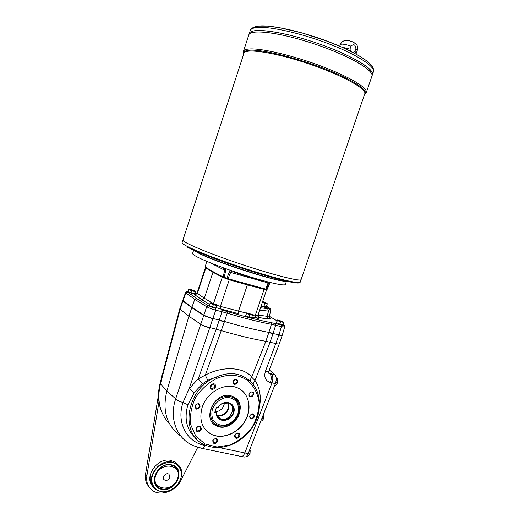 <?xml version="1.0" encoding="UTF-8"?>
<svg xmlns="http://www.w3.org/2000/svg" width="519" height="519" viewBox="0 0 519 519"><rect width="100%" height="100%" fill="white"/><g stroke="black" fill="none" stroke-linecap="round" stroke-linejoin="round"><path stroke-width="0.78" d="M196.396 430.18L197.129 430.906L199.328 430.673C200.872 429.232 200.97 427.948 199.627 426.819C197.181 426.599 196.104 427.714 196.396 430.18M199.776 431.334C196.662 433.436 194.288 428.895 197.441 426.845C200.574 424.756 202.91 429.297 199.776 431.334M158.503 394.829L145.592 474.035C144.872 478.966 145.936 483.131 148.771 486.524M158.957 401.894L146.89 475.767C146.073 481.736 147.701 486.452 151.769 489.93C159.852 496.897 175.643 491.545 180.956 480.315L197.745 447.307M162.259 375.062L161.591 375.808L161.967 376.171M161.591 375.808L161.772 376.904M216.293 412.644L216.468 412.573C215.878 422.317 230.131 422.427 233.174 412.839C236.632 403.315 223.948 398.436 218.259 407.272L216.533 407.052L214.743 412.365L216.293 412.644C215.573 422.836 230.442 423.03 233.621 413.027C237.228 403.094 223.936 398.073 218.084 407.344M178.244 465.102L175.312 462.195L170.219 460.269C156.861 457.55 143.627 477.48 152.891 486.446M150.88 473.153C149.485 477.642 149.907 481.574 152.145 484.96M176.998 464.057L176.239 463.298M161.591 491.921L155.525 489.449C144.074 481.502 157.238 459.023 171.614 461.936L176.72 463.863C189.052 471.226 176.499 494.51 161.591 491.921M179.801 308.773L180.164 309.343L182.909 301.007L191.751 307.676L203.695 315.39L191.751 307.676L191.861 307.339L203.811 315.046C206.004 316.324 209.021 317.472 212.855 318.484L219.271 320.061L221.944 311.724L215.748 310.161L212.738 318.828L204.447 315.824M182.909 301.007L191.751 307.676L188.903 316.285L200.762 324.213L206.692 306.748C208.91 307.968 211.927 309.103 215.748 310.161L215.619 308.455L208.294 305.704L206.692 306.748L194.781 299.353L191.861 307.339L182.643 300.138M240.342 456.279L240.466 456.35C242.12 456.98 243.573 455.857 244.825 452.964L272.001 382.873C273.292 378.857 273.072 375.847 271.333 373.842L268.641 372.927M179.749 308.935L188.903 316.285L166.891 390.989C162.207 409.958 166.398 424.717 179.457 435.246M276.153 377.787L277.788 378.98L276.231 378.649M212.738 318.828L209.832 327.554C205.972 326.633 202.948 325.517 200.762 324.213L200.736 324.291C202.877 325.724 205.887 326.879 209.76 327.749L189.143 388.686L183.019 402.478C179.678 401.615 177.226 400.421 175.675 398.884L166.891 390.989L160.475 383.749C156.68 399.935 159.716 413.325 169.577 423.919M282.317 335.027L279.358 343.662C279.177 344.084 278.054 344.065 276.004 343.597L265.845 341.307L268.881 332.394C256.6 330.207 241.809 326.568 224.506 321.482L219.271 320.061L219.161 320.405L224.39 321.825L227.179 313.171L221.944 311.724L221.808 310.025L227.367 311.562L227.179 313.171C244.455 318.29 259.202 322.007 271.424 324.317L275.667 325.264L273.124 333.308L268.881 332.394L271.424 324.317L270.957 322.604L275.466 323.616L275.667 325.264L281.369 326.704L284.659 326.983C283.809 324.946 285.975 326.042 281.162 325.056L281.369 326.704L279.034 334.761C281.077 335.248 282.174 335.332 282.33 335.002L284.652 326.996M209.832 327.554L221.418 330.687C238.727 335.715 253.532 339.251 265.845 341.307L251.696 377.209C250.45 378.786 250.145 380.291 250.781 381.725L250.846 381.835M272.001 382.873L270.405 382.535C271.697 378.52 271.476 375.503 269.744 373.498L268.589 372.428M207.581 445.97L204.895 445.471C186.756 442.117 176.201 422.505 183.019 402.478L187.878 404.781C183.895 419.151 186.71 430.439 196.338 438.652M200.431 447.878L193.645 445.769C177.024 439.035 168.857 418.872 175.675 398.884L200.736 324.291M202.404 383.826L198.213 378.844L205.316 375.14L207.788 380.291L202.404 383.826L194.242 392.624L187.878 404.781M194.242 392.624L189.143 388.686L198.213 378.844L216.196 329.293M224.39 321.825L205.316 375.14C222.541 365.636 244.326 367.05 251.696 377.209L254.998 380.511L252.889 384.047M249.736 380.823L246.843 378.617C238.143 372.61 227.945 372.065 216.241 377.002L207.788 380.291M216.241 377.002C185.984 388.238 178.925 435.357 205.323 445.081C220.646 451.939 241.796 443.687 252.39 427.377C263.139 411.158 261.563 389.691 248.4 379.733L248.205 380.972C254.115 386.558 257.748 393.629 259.104 402.18C258.962 411.1 256.47 419.715 251.637 428.013C245.643 435.59 238.383 441.254 229.865 444.997L216.961 446.995L205.031 443.959L195.819 436.2L190.726 424.75C189.701 415.745 191.297 406.727 195.527 397.677C201.145 389.282 208.281 382.84 216.923 378.345L216.241 377.002M267.09 395.536L244.812 452.944C243.521 455.903 242.036 457.012 240.355 456.285L201.878 448.332M270.405 382.535C265.423 380.881 263.762 377.138 265.417 371.306C267.473 371.721 268.621 371.636 268.868 371.066L279.339 343.708M265.417 371.306L279.034 334.761L268.764 332.724M271.327 373.842L274.713 374.575L269.29 369.963M180.138 309.421L160.475 383.749L160.124 383.126M185.568 292.457L179.743 308.961L160.124 383.145C157.328 394.213 158.178 404.509 162.655 414.032M229.171 418.295L229.761 416.309M232.441 407.363L232.843 406.02L232.434 407.344M248.205 380.972C239.337 374.413 228.911 373.537 216.923 378.345M162.596 489.404C147.013 488.126 155.7 461.949 170.835 464.752C186.159 466.38 177.563 491.895 162.596 489.404M170.621 464.914C159.048 462.598 148.538 480.698 157.789 487.023C168.818 496.294 187.054 474.178 174.793 466.503L170.621 464.914M161.805 491.772C155.441 490.52 151.418 485.304 151.684 478.524C152.67 473.931 154.986 469.877 158.639 466.36C162.81 463.558 167.144 462.228 171.633 462.377C177.952 463.765 181.806 469.027 181.475 475.696C180.106 484.778 170.693 492.518 161.805 491.772M176.473 468.002L177.316 469.254M157.082 486.316L156.044 485.213M169.882 477.525C168.513 480.146 166.67 480.938 164.354 479.9C161.169 477.752 166.028 471.894 169.019 474.269L169.882 477.525M217.759 441.455C214.937 444.608 213.264 444.335 212.751 440.637C215.586 437.485 217.253 437.757 217.759 441.455M239.616 434.046C241.011 436.79 236.236 440.015 234.88 437.238C233.479 434.487 238.279 431.263 239.616 434.046M252.941 413.76C255.387 416.102 254.777 417.879 251.118 419.093C248.666 416.751 249.276 414.973 252.941 413.76M250.307 392.001C254.018 391.521 254.732 393.019 252.435 396.497C248.724 396.99 248.011 395.491 250.307 392.001M232.862 381.206C235.704 378.072 237.365 378.416 237.838 382.231C235.01 385.364 233.349 385.02 232.862 381.206M210.435 388.16C208.943 385.228 213.945 382.003 215.372 384.968C216.851 387.894 211.882 391.118 210.435 388.16M196.571 409.134C193.892 406.675 194.508 404.826 198.427 403.587C201.093 406.046 200.477 407.895 196.571 409.134M202.202 407.227C198.835 419.702 201.904 428.746 211.402 434.364C222.593 440.015 238.902 433.073 245.669 420.143C252.643 407.298 248.387 391.631 236.405 387.453C224.202 382.626 206.77 392.526 202.202 407.227M156.011 485.116L155.603 484.532M175.863 467.36L176.544 468.144M216.468 412.573L215.203 410.996M224.506 402.763C223.721 407.739 220.919 410.756 216.099 411.814M227.984 402.841C230.923 408.79 223.3 417.497 217.091 415.239M228.937 406.604C228.113 411.314 225.441 414.37 220.906 415.758M228.62 402.653L228.827 403.133M228.25 402.919C231.558 408.94 223.527 418.119 217.202 415.498M216.592 412.274C216.618 415.33 217.876 417.477 220.367 418.71C229.1 423.05 237.981 406.383 228.697 403.081L222.722 403.341M238.085 402.653C239.622 406.072 239.746 409.783 238.442 413.766C236.1 419.903 231.883 423.88 225.797 425.703L219.978 425.976C210.578 424.548 207.295 411.846 214.269 403.14C221.016 394.271 234.238 394.129 238.085 402.653C239.622 406.027 239.739 409.712 238.435 413.708M267.201 289.206L269.796 283.121L267.304 289.18L265.812 289.128L268.005 283.076L267.927 281.921M233.959 272.04L232.097 271.846L230.572 272.579L228.023 278.709L265.812 289.128M228.023 278.709L223.164 276.925L224.649 270.418L223.987 268.887L222.255 267.415M206.698 261.323L205.258 266.948C209.209 269.633 215.177 272.962 223.164 276.925M205.258 266.948L206.614 261.284M192.614 253.35L192.568 253.48C192.504 254.076 193.834 255.121 196.552 256.6C204.862 261.148 227.607 269.815 248.783 276.413C269.99 283.03 285.294 286.254 285.372 284.393L286.456 281.201M263.652 280.785C255.964 279.086 246.175 276.205 234.27 272.151L234.29 271.677M268.991 282.193L266.455 289.239M269.692 283.089L269.99 282.446M225.434 268.57L225.726 270.749L224.163 277.334M226.79 278.301L229.327 272.06L230.799 270.47M224.701 268.304L223.987 268.887M225.726 270.749L209.553 262.51M229.327 272.06L268.686 283.102M231.409 270.684L232.097 271.846M233.706 271.476L234.238 272.138M194.203 250.392L197.823 252.727C213.27 261.472 281.032 283.205 285.878 281.071M352.907 52.419L354.879 51.42L355.885 48.468C355.32 44.517 353.686 43.739 350.974 46.139L349.968 49.097L350.779 51.368M345.583 40.476L349.663 40.865L352.252 41.715L355.58 43.693M248.731 35.208L248.861 34.799C250.722 28.817 281.201 32.671 315.364 44.277C349.559 55.812 374.978 70.85 371.844 76.384L366.375 92.343M250.625 33.158C257.19 29.628 284.665 33.975 314.267 43.901C343.876 53.788 368.432 66.847 371.552 73.62M249.185 33.819L248.867 34.792C250.729 28.811 281.201 32.665 315.37 44.271C349.559 55.799 374.984 70.844 371.844 76.377M249.185 33.813L249.321 33.404C251.196 27.371 281.694 31.172 315.863 42.779C350.066 54.313 375.471 69.41 372.318 75.002L371.967 76.008M251.112 31.73C257.742 28.175 285.203 32.489 314.767 42.402C344.337 52.276 368.866 65.362 372.019 72.186M250.158 30.835L250.294 30.42C250.424 28.551 253.181 27.131 258.566 26.151L267.493 26.132L279.086 27.624L301.961 32.918L328.469 41.676L342.293 47.359L356.663 54.476C371.909 62.734 375.101 69.747 373.33 72.031C375.834 67.055 358.097 55.176 330.142 44.342C302.246 33.495 270.36 26.274 257.437 27.475C253.363 27.838 250.982 28.817 250.294 30.42L249.321 33.404C251.202 27.364 281.694 31.166 315.87 42.766C350.072 54.307 375.477 69.403 372.318 74.989M194.826 250.671C201.203 256.853 276.4 282.012 285.21 280.915M182.96 239.94L182.909 240.089C182.137 242.243 208.885 253.493 241.659 264.398C274.434 275.329 301.468 282.005 301.15 279.501L300.287 282.018C300.306 284.172 280.889 279.864 253.557 271.262C226.271 262.692 197.129 251.676 186.872 246.207C183.616 244.481 182.02 243.288 182.078 242.626L182.13 242.47M182.98 240.375C183.908 242.983 209.533 253.661 240.602 264.041C271.671 274.454 298.561 281.343 300.871 279.819M243.878 53.535L182.909 240.089C182.137 242.237 208.885 253.486 241.666 264.392C274.434 275.323 301.468 281.999 301.15 279.494L364.688 93.939C367.517 89.21 342.319 75.151 308.792 63.85C275.284 52.49 245.597 48.02 243.995 53.185L243.891 53.496M341.684 47.073L349.968 49.097M354.879 51.42L356.332 53.152L355.794 53.95M261.057 306.171C264.658 307.41 266.708 307.825 267.194 307.41L266.63 307.079M229.314 279.086L229.255 279.786L247.362 284.899L247.407 284.237M222.768 276.724L222.301 277.224L212.952 272.254L204.337 298.243L197.402 293.43L205.809 268.005L212.952 272.254L213.328 271.807M212.569 303.219L204.337 298.243L201.833 299.768L194.917 294.889C194.048 294.241 194.424 294.02 196.046 294.234M264.113 288.694L264.093 289.375L247.362 284.899L238.526 311.186L238.766 313.781L216.397 307.709L220.465 308.954L220.38 306.385L217.221 305.399M269.29 317.239C271.392 318.64 270.963 319.166 268.012 318.828L258.916 317.745L257.975 317.115M259.117 317.641L258.151 315.072L267.051 316.298L267.94 318.796L259.046 317.609L257.937 317.025M260.09 309.013L260.493 307.825M260.123 309.032L259.824 309.804M269.342 309.395L270.775 310.868L268.55 311.147L267.622 308.649C269.861 308.876 270.081 308.37 268.278 307.144L269.186 307.838M270.775 310.868L270.775 310.868C270.334 309.798 271.937 308.273 267.642 308.656L260.512 307.767L267.622 308.649M208.359 305.723L196.357 298.36L187.495 292.048C186.911 291.347 186.263 291.496 185.549 292.502L185.938 292.988L187.969 291.555M196.357 298.36L194.781 299.353L185.938 292.988L182.909 301.001M266.461 306.346L268.278 307.144L266.507 306.677M215.774 307.981L214.062 307.793L209.78 305.989M194.106 293.871L192.413 293.663L188.436 292.015M282.621 324.965L276.899 322.993M252.02 317.939L250.463 317.771L246.142 315.941M261.089 306.074C264.346 307.144 266.234 307.559 266.747 307.313L266.656 307.592M261.206 305.71C264.275 306.723 266.052 307.112 266.532 306.878M262.653 301.448L266.701 303.427L262.478 302.447L264.898 303.433L263.86 306.489L261.245 305.613M266.701 303.427L267.343 303.745L266.474 303.064M267.324 303.738L266.292 306.781L267.343 303.745M266.961 303.609L264.898 303.433M266.292 306.781L263.86 306.489M249.042 317.122L252.519 317.998L253.311 315.649L246.655 312.951L248.471 313.139L253.428 315.241L249.84 314.761L246.525 313.353L246.694 312.834L245.902 315.176L245.734 315.701L249.042 317.122L249.84 314.761M253.447 315.117L253.311 315.649M246.525 313.353L245.734 315.701M279.877 324.187L283.179 325.03L283.964 322.74L277.406 320.106L279.06 320.255L283.997 322.331L280.656 321.897L277.354 320.508L277.367 319.97L276.595 322.241L276.575 322.792L279.877 324.187L280.656 321.897M277.743 320.015L277.367 319.97M283.945 322.195L283.964 322.74M277.354 320.508L276.575 322.792M188.663 289.44L187.917 291.704L194.424 293.903L194.839 293.501L195.579 291.243L193.483 291.049L188.929 289.109L194.112 290.465L195.423 291.308L195.17 291.639L191.706 290.731L188.663 289.44L188.929 289.109M195.222 291.029L195.579 291.243M191.706 290.731L190.953 293.001M195.17 291.639L194.424 293.903M210.072 303.297L209.274 305.697L212.55 307.112L216.183 308.033L216.507 307.533L217.305 305.146L215.216 305.029L210.299 302.921L215.716 304.303L217.189 305.25L216.981 305.639L213.354 304.711L210.072 303.297L210.299 302.921M216.916 304.919L217.305 305.146M213.354 304.711L212.55 307.112M216.981 305.639L216.183 308.033M275.777 382.458L277.62 382.847L275.595 385.351L274.785 385.182M277.62 382.847L277.788 378.98M261.913 418.32L263.704 418.658L261.732 421.052L260.908 420.903M263.704 418.658L263.892 414.759L263.334 414.655M263.457 414.337L263.892 414.759M248.186 453.658L249.996 453.943L248.069 456.24L246.746 456.032M249.996 453.943L250.203 450.012L249.639 449.921M249.782 449.545L250.203 450.012M274.713 374.575C276.458 376.58 276.692 379.577 275.401 383.58L248.244 453.509C246.992 456.389 245.532 457.511 243.865 456.876L241.653 456.532M229.742 416.329L229.151 418.308M235.84 398.209C248.627 408.07 230.916 433.488 216.514 425.846L213.432 423.751M230.436 395.673L232.499 396.263C240.245 400.48 242.12 407.344 238.117 416.867C232.363 425.651 225.207 428.688 216.657 425.982C201.359 419.858 214.191 391.566 230.436 395.673M195.183 405.761L196.526 408.382C199.484 407.636 200.113 406.189 198.42 404.035C196.986 403.659 195.903 404.23 195.183 405.761M206.478 430.809L211.259 434.221C221.412 439.308 235.957 434.228 243.528 423.257C251.202 412.352 250.547 397.567 241.86 390.489M211.746 384.495L210.688 387.654L211.629 388.51C214.814 388.011 215.508 386.577 213.698 384.209L211.746 384.495M235.86 379.318L233.102 381.108L234.134 383.664C237.241 383.08 237.89 381.653 236.067 379.376L235.86 379.318M253.025 392.799L252.098 391.949L250.262 392.241C248.698 393.785 248.653 395.089 250.132 396.153C252.357 396.192 253.324 395.076 253.025 392.799M253.72 416.575L252.519 414.065C249.723 414.817 249.126 416.219 250.709 418.262C252.033 418.586 253.038 418.022 253.72 416.575M237.884 437.173L238.922 434.137L238.169 433.397C235.159 433.696 234.387 435.039 235.84 437.433L237.884 437.173M214.295 442.992L217.046 441.144L216.261 438.802C213.192 439.003 212.368 440.339 213.776 442.824L214.295 442.992M145.592 474.035L146.89 475.767M237.897 413.818C234.951 420.396 230.164 424.283 223.533 425.476C219.485 425.295 216.176 423.77 213.614 420.896C211.81 417.393 211.408 413.461 212.427 409.115C214.983 402.77 220.77 398.144 227.024 397.405C231.072 397.658 234.348 399.241 236.833 402.154C238.565 405.663 238.915 409.549 237.897 413.818M155.252 483.896L157.705 486.848C168.416 495.937 186.438 475.274 175.26 466.847M177.414 469.429L175.39 466.944M155.655 475.612C150.776 490.189 172.996 492.907 177.608 478.563C182.63 464.239 160.481 460.995 155.655 475.612M282.213 335.326C282.064 335.657 280.961 335.579 278.917 335.092M193.645 445.769L200.717 448.092C202.125 448.786 203.519 447.91 204.895 445.471L205.161 445.01M219.161 447.573L244.812 452.944M273.013 333.639L270.101 342.183L254.998 380.511C259.74 387.888 261.284 396.373 259.63 405.981M222.288 267.785L221.717 267.214M232.739 271.145L233.316 271.872M243.755 53.905C243.067 51.615 245.37 50.369 250.651 50.168C263.678 49.642 297.102 57.92 325.283 68.988C353.536 80.043 369.632 90.981 364.552 94.322M299.508 282.511C299.34 284.6 280.02 280.312 253.013 271.807C226.05 263.334 197.317 252.461 187.171 247.031M364.526 94.406L366.258 92.674C368.516 88.418 350.578 77.292 322.63 66.666C294.747 56.033 263.081 48.403 250.418 48.929C246.415 49.078 244.112 49.837 243.502 51.212L243.405 51.472M254.952 26.852L259.331 26.002C271.697 24.828 301.455 31.387 328.235 41.578C355.061 51.744 373.388 63.324 372.843 68.774M355.885 48.468L357.325 50.22C357.63 46.807 358.454 44.628 352.252 41.715M340.25 44.673L340.269 44.615C341.515 43.641 345.083 44.147 350.974 46.139M266.558 289.219L266.623 289.738L264.093 289.375L255.322 315.312L252.669 314.663M205.796 267.304L205.446 267.668L205.809 268.005L206.186 267.564M197.064 293.014L197.058 293.04C196.098 294.325 195.345 294.857 194.813 294.63L195.04 294.915L197.402 293.43L197.058 293.04L205.453 267.655M246.583 313.165L220.38 306.385L229.255 279.786L222.301 277.224L213.549 303.511M209.657 304.549L201.833 299.768M201.962 299.794L194.917 294.889M258.916 317.745C259.714 318.53 258.637 318.582 255.685 317.9L252.792 317.193M220.465 308.954L238.766 313.781M255.685 317.9L255.322 315.312L257.885 315.526C257.995 317.362 258.293 318.257 258.773 318.212L252.792 317.187M268.012 318.828L270.081 318.672C269.711 318.634 269.445 317.777 269.296 316.11L267.051 316.298L268.55 311.147L259.727 310.083M258.151 315.072L259.571 310.55M269.264 316.227L277.055 320.898M281.142 325.043L275.44 323.603L281.142 325.043C283.601 325.621 284.308 325.53 283.27 324.771M270.918 322.584L270.957 322.604C258.903 320.301 244.378 316.622 227.367 311.562C244.358 316.609 258.877 320.281 270.918 322.584L275.44 323.603M196.72 293.67L194.936 293.209M221.788 310.012L227.361 311.556M196.442 298.38L187.58 292.067M264.781 303.407L263.749 306.457M251.066 317.634L250.054 317.375M248.095 316.713L247.096 316.285M252.111 317.894L250.521 317.719L246.103 315.876M281.791 324.673L280.798 324.427M279.008 323.824L277.84 323.331M282.719 324.907L281.259 324.764L276.861 322.928M193.146 293.572L191.835 293.229M190.103 292.638L189.214 292.255M194.184 293.838L192.465 293.618L188.397 291.905M214.704 307.657L213.614 307.384M211.531 306.671L210.733 306.327M215.852 307.949L214.113 307.741L209.734 305.918M272.008 382.866L275.401 383.58M244.825 452.964L248.244 453.509M216.189 329.286L219.154 320.405M175.487 468.002L174.773 466.49M176.72 463.863L175.312 462.195M251.079 382.068L246.849 378.611M268.602 372.72L269.309 373.375C268.712 373.79 268.563 373.038 268.842 371.13M164.354 479.9L163.556 478.881M217.435 415.979L220.367 418.71M228.068 402.53L228.697 403.081M269.796 283.121L270.114 282.472M192.568 253.48L193.665 250.152M182.085 242.723L182.909 240.096M243.716 54.021L243.502 51.212L248.861 34.799M373.33 72.031L372.441 74.626M349.663 40.865C345.252 39.548 342.118 40.793 340.269 44.615L339.724 46.217M357.325 50.22L356.352 53.094M201.936 299.787L209.67 304.51M196.377 298.367L208.294 305.704L215.619 308.455M270.762 310.9L269.296 316.11M266.617 289.751L257.885 315.526M195.254 407.428L196.104 408.252M210.72 387.719L211.629 388.51M233.245 382.944L234.134 383.664M249.315 395.491L250.132 396.153M249.97 417.626L250.709 418.262M235.139 436.771L235.84 437.433M213.075 442.11L213.776 442.824M196.37 430.128L197.129 430.906"/></g></svg>
